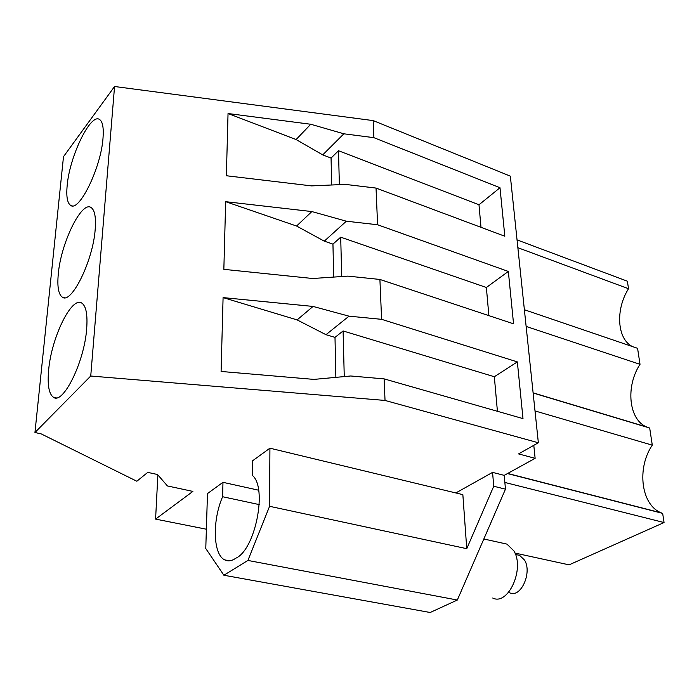 <?xml version="1.0" encoding="UTF-8"?>
<svg xmlns="http://www.w3.org/2000/svg" width="699" height="699" viewBox="0 0 699 699"><rect width="100%" height="100%" fill="white"/><g stroke="black" fill="none" stroke-linecap="round" stroke-linejoin="round"><path stroke-width="1.05" d="M504.861 482.45L664.05 522.537L662.661 513.381L507.483 473.572M535.006 410.942L652.289 445.149L649.686 428.024L533.127 393.004M662.661 513.381L661.42 512.909C641 505.194 636.553 468.094 652.289 445.149M504.224 475.364L492.568 472.384L493.739 486.251L466.757 548.68L269.578 506.303L247.909 560.441L223.881 575.242L430.182 612.499L457.329 600.03L505.464 489.16L504.224 475.364L535.128 458.334L533.791 445.333M664.05 522.537L569.082 564.853L514.936 553.058M632.647 346.643C617.042 339.364 615.251 309.605 628.523 288.722L627.379 281.199L517.042 239.888M648.567 427.683L646.811 427.019C628.637 419.837 625.448 386.407 640.013 364.328L637.575 348.32L524.381 309.736M535.128 458.334L518.571 453.904L538.352 442.764L385.035 400.44L384.118 378.884L523.001 418.614L517.347 361.899L494.333 376.735L497.417 411.292M206.371 529.213L155.589 519.104L192.889 491.406L167.428 485.945L157.511 474.507L147.751 472.384L136.838 481.235L41.224 433.904L34.95 432.498L90.739 376.027L385.035 400.44M492.568 472.384L455.818 492.952M505.464 489.16L493.739 486.251M457.329 600.03L247.909 560.441M223.881 575.242L205.777 548.532L207.481 493.581L222.972 482.327L222.614 496.736C212.173 520.537 212.942 554.613 224.737 559.89C228.11 561.568 231.841 560.991 235.912 558.16C255.397 549.58 267.56 487.797 252.479 475.521L252.671 460.728L269.919 448.19L269.578 506.303M34.95 432.498L63.495 156.672L114.557 86.501L373.179 120.604L510.349 176.148L538.352 442.764M526.129 326.433L640.013 364.328M517.863 247.699L628.523 288.722M517.347 361.899L381.602 319.329L379.906 279.451L513.555 323.82L508.339 271.448L377.591 224.755L376.036 188.075L504.827 236.236L499.995 187.743L478.981 204.763L480.999 227.324M499.995 187.743L373.895 137.668L373.179 120.604M384.118 378.884L350.706 375.983L313.965 379.4L221.094 371.457L223.086 297.599L313.047 306.433L297.11 319.906L325.979 334.69L349.019 316.166L313.047 306.433M381.602 319.329L349.019 316.166M379.906 279.451L347.892 276.122L312.698 278.499L223.846 269.342L225.663 201.679L311.85 211.561L296.586 226.039L324.292 241.155L346.337 221.207L311.85 211.561M377.591 224.755L346.337 221.207M376.036 188.075L345.297 184.387L311.527 185.89L226.362 175.746L228.04 113.526L310.749 124.256L296.105 139.547L322.737 154.89L343.873 133.806L310.749 124.256M373.895 137.668L343.873 133.806M90.739 376.027L114.557 86.501M48.65 369.998C47.314 384.59 48.834 393.633 53.211 397.111C62.7 405.63 84.404 362.187 86.676 328.731C87.698 314.699 86.108 306.179 81.905 303.174C71.822 295.59 51.385 337.565 48.65 369.998M58.288 273.982C57.135 286.511 58.428 294.2 62.185 297.058C71.097 305.105 93.098 260.788 95.204 229.263C96.095 217.284 94.732 210.05 91.123 207.559C81.6 200.456 60.822 243.374 58.288 273.982M103.024 138.026C103.802 127.725 102.639 121.539 99.529 119.477C90.555 112.819 69.516 156.611 67.174 185.523C66.16 196.34 67.279 202.928 70.512 205.288C78.856 212.88 101.075 167.751 103.024 138.026M155.589 519.104L157.869 474.918M269.919 448.19L462.852 494.639L466.757 548.68M508.339 271.448L486.364 287.49L340.701 237.179L332.951 244.108L324.292 241.155M486.364 287.49L488.881 315.625M494.333 376.735L343.095 330.959L334.996 337.381L325.979 334.69M478.981 204.763L338.499 150.731L331.064 158.061L322.737 154.89M223.086 297.599L297.11 319.906M334.996 337.381L335.87 377.364M225.663 201.679L296.586 226.039M332.951 244.108L333.676 277.084M228.04 113.526L296.105 139.547M331.064 158.061L331.658 184.99M258.604 490.2L222.972 482.327M259.242 504.599L222.614 496.736M340.701 237.179L341.706 276.533M343.095 330.959L344.257 376.586M338.499 150.731L339.364 184.65M503.131 543.272L506.924 544.11L513.852 550.821C525.063 568.654 508.129 606.05 492.69 598.021M516.893 554.779L519.61 555.364L524.565 560.126C532.446 572.603 520.676 598.414 509.746 592.822L508.426 592.569M507.692 473.459L661.42 512.909M533.11 392.847L646.811 427.019M56.243 397.836L53.211 397.111M64.422 297.687L62.185 297.058M72.128 205.803L70.512 205.288M229.534 560.79L224.737 559.89M483.83 538.99L506.924 544.11M515.486 554.473L519.61 555.364"/></g></svg>
